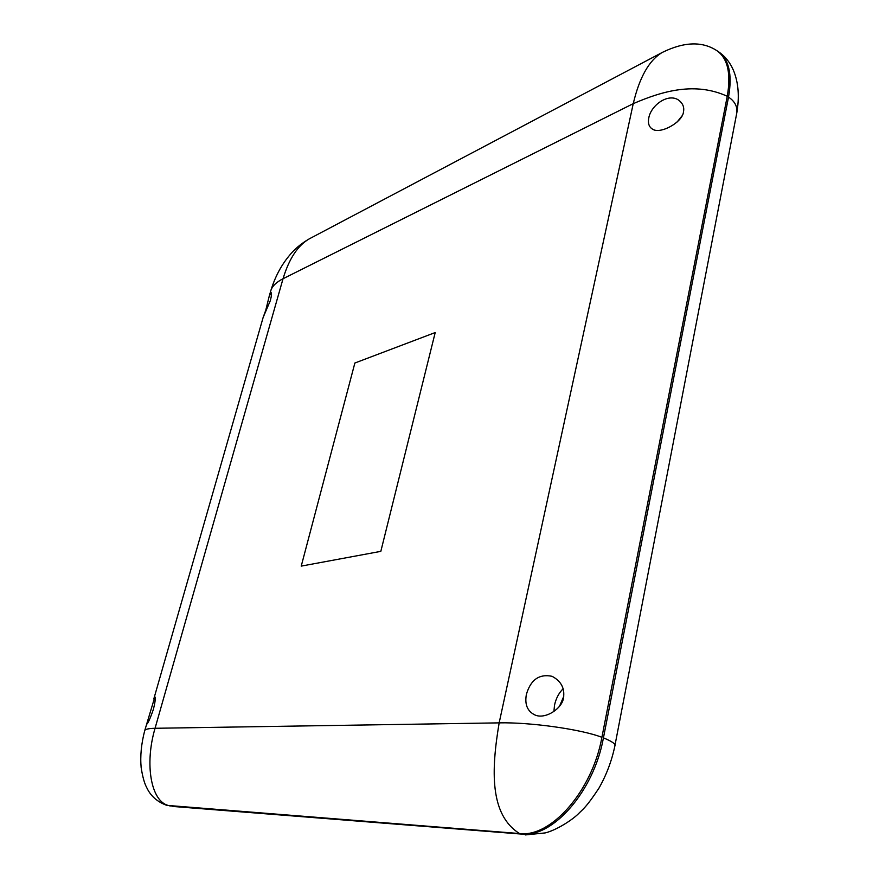 <?xml version="1.0" encoding="UTF-8"?>
<svg xmlns="http://www.w3.org/2000/svg" width="879" height="879" viewBox="0 0 879 879"><rect width="100%" height="100%" fill="white"/><g stroke="black" fill="none" stroke-linecap="round" stroke-linejoin="round"><path stroke-width="1.32" d="M717.484 51.081L718.044 51.432C728.999 59.146 732.493 74.374 728.526 97.097L603.433 737.877C593.841 791.441 552.495 838.28 521.06 834.05L172.866 806.45M169.581 805.856L521.06 834.05M167.12 805.395L166.57 805.208M601.906 737.305C580.667 729.12 529.532 722.131 499.162 722.868L633.243 103.656L283.038 278.731L155.056 728.284L499.162 722.868C491.174 770.301 489.614 814.789 519.533 833.545C550.946 837.764 592.281 790.891 601.906 737.305L727.252 96.272C731.196 73.726 727.801 58.563 717.044 50.773C702.42 41.104 684.159 41.665 662.25 52.454C649.141 60.211 639.472 77.275 633.243 103.656C662.788 90.867 695.366 81.67 727.252 96.272M519.533 833.545L168.372 805.494C150.88 801.23 144.486 763.862 155.056 728.284C148.441 728.46 144.991 729.262 144.705 730.691L154.869 696.827C155.715 697.728 155.22 701.871 153.407 709.254C150.232 718.451 147.98 723.45 146.683 724.241L146.738 723.604M435.204 332.559L380.827 551.353L301.233 566.109L354.874 363.016L435.204 332.559L380.827 551.353L301.233 566.109L354.874 363.016L435.204 332.559M526.378 694.454C530.641 679.742 539.201 673.699 552.067 676.303C561.088 681.115 564.9 688.268 563.516 697.739C562.527 708.21 545.507 719.681 535.058 715.023C527.444 711.397 524.554 704.54 526.378 694.454M648.79 117.94C650.889 105.403 667.974 92.855 678.533 100.03C682.796 103.25 684.444 107.194 683.477 111.853C682.785 122.137 659.843 134.992 652.152 128.905C648.9 126.73 647.779 123.071 648.79 117.94M681.994 115.907L677.149 121.994M563.153 688.729C558.901 692.938 556.022 698.376 554.539 705.057L553.891 711.561M563.747 696.355L559.505 706.287M270.831 290.63C272.204 286.169 276.27 282.203 283.038 278.731C289.092 258.69 297.86 245.395 309.309 238.835C301.003 243.626 294.168 249.416 288.806 256.207C280.895 265.865 274.896 277.335 270.831 290.63M265.777 310.177L269.128 296.575L271.139 292.619C271.82 293.201 271.545 295.893 270.303 300.684L263.14 317.451L265.777 310.177M144.705 730.691C141.288 743.799 140.102 756.083 141.145 767.532C142.585 776.75 144.42 783.387 146.65 787.441C150.43 795.693 156.901 801.571 166.054 805.076L168.372 805.494M603.433 737.877C612.169 741.415 615.981 744.15 614.85 746.084L614.839 746.128C611.707 761.005 606.411 775.014 598.951 788.155C585.853 807.977 583.074 808.977 578.217 813.965C572.196 819.942 556.517 830.172 545.189 832.918L525.279 834.929M172.932 806.493L173.954 806.537M728.515 97.097C735.152 101.568 737.855 107.161 736.613 113.874L614.871 745.842M736.613 113.995C739.657 97.108 738.547 82.428 733.273 69.946C729.834 62.09 724.757 55.926 718.044 51.432M270.82 290.652L269.128 296.575M153.814 698.904L263.14 317.451M662.261 52.454L309.32 238.824"/></g></svg>
